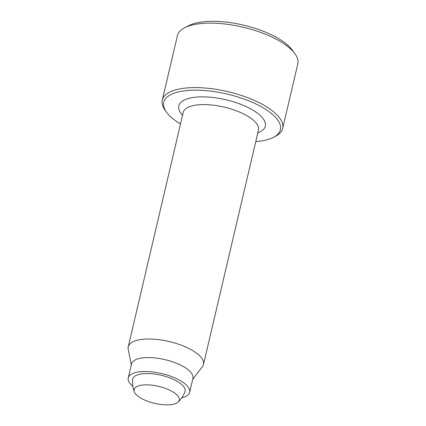 <?xml version="1.0" encoding="UTF-8"?>
<svg xmlns="http://www.w3.org/2000/svg" width="426" height="426" viewBox="0 0 426 426"><rect width="100%" height="100%" fill="white"/><g stroke="black" fill="none" stroke-linecap="round" stroke-linejoin="round"><path stroke-width="0.64" d="M134.286 391.808A27.051 27.051 0 0 1 132.71 379.444A26.87 10.112 13.2 0 1 148.115 373.522A26.87 10.112 13.2 0 1 175.443 380.354A26.87 10.112 13.2 0 1 184.975 391.702A27.051 27.051 0 0 1 178.068 402.08A23.185 8.728 -166.8 0 0 170.89 390.764A23.185 8.728 -166.8 0 0 145.298 384.875A23.185 8.728 -166.8 0 0 134.286 391.808A23.185 8.728 -166.8 0 0 142.433 398.976A23.185 8.728 -166.8 0 0 178.068 402.08M181.758 397.836A31.535 11.869 -166.8 0 0 189.65 392.314A31.535 11.869 -166.8 0 0 161.662 373.559A31.535 11.869 -166.8 0 0 128.253 377.91A31.535 11.869 -166.8 0 0 132.869 386.366M255.754 141.624A59.896 22.541 -166.8 0 0 273.258 137.444L275.318 136.395A61.829 23.27 -166.8 0 0 282.667 128.407L297.79 63.927A61.829 23.27 -166.8 0 0 294.76 53.506L292.002 49.789A57.963 21.817 -166.8 0 0 243.395 25.081A57.963 21.817 -166.8 0 0 188.872 25.597L184.751 27.701A61.829 23.27 -166.8 0 0 177.402 35.688L162.279 100.169A61.829 23.27 -166.8 0 0 165.309 110.59L166.688 112.448A59.896 22.541 -166.8 0 0 180.512 123.977M294.76 53.506A61.829 23.27 -166.8 0 0 242.911 27.152A61.829 23.27 -166.8 0 0 184.751 27.701M282.667 128.407A61.829 23.27 -166.8 0 0 227.788 91.633A61.829 23.27 -166.8 0 0 162.279 100.169M273.258 137.444A59.896 22.541 -166.8 0 0 227.212 94.082A59.896 22.541 -166.8 0 0 166.688 112.448M192.69 379.348L202.377 366.765A38.644 14.543 -166.8 0 0 203.474 364.512A38.644 14.543 -166.8 0 0 169.175 341.53A38.644 14.543 -166.8 0 0 128.231 346.865A38.644 14.543 -166.8 0 0 128.21 349.373L131.293 364.949M189.65 392.314L192.919 378.368A31.535 11.869 -166.8 0 0 164.931 359.619A31.535 11.869 -166.8 0 0 131.522 363.969L128.253 377.91M257.799 132.896A44.437 16.726 -166.8 0 0 225.881 99.748A44.437 16.726 -166.8 0 0 182.557 115.249M203.474 364.512L258.46 130.084A38.644 14.543 -166.8 0 0 224.156 107.102A38.644 14.543 -166.8 0 0 183.217 112.437L128.231 346.865"/></g></svg>
